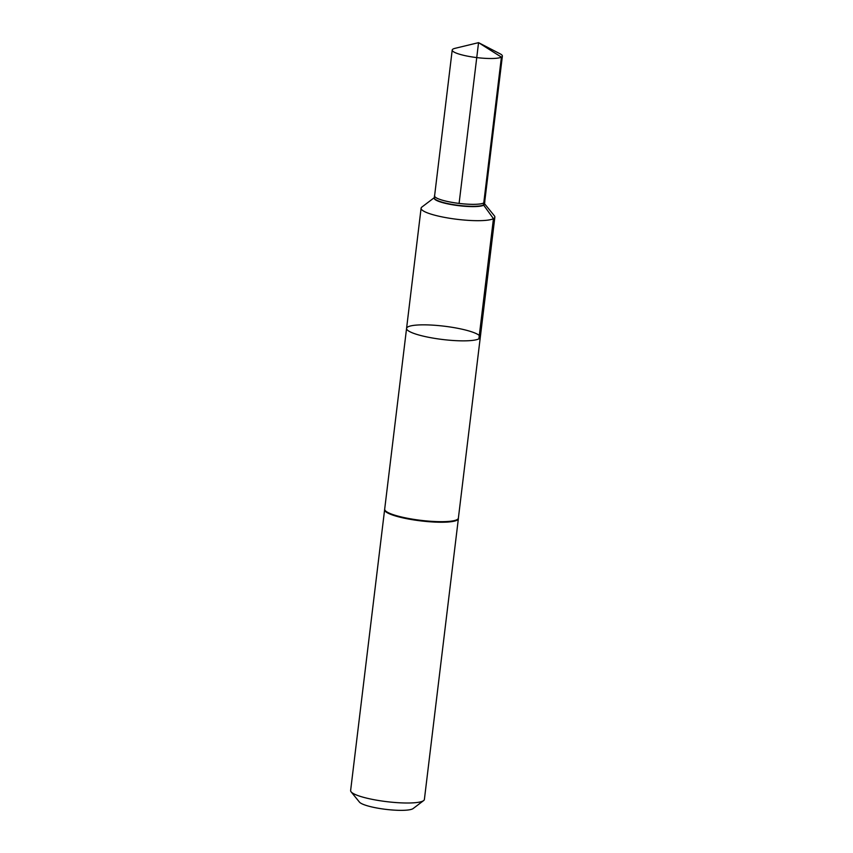 <?xml version="1.0" encoding="UTF-8"?>
<svg xmlns="http://www.w3.org/2000/svg" width="853" height="853" viewBox="0 0 853 853"><rect width="100%" height="100%" fill="white"/><g stroke="black" fill="none" stroke-linecap="round" stroke-linejoin="round"><path stroke-width="1.28" d="M384.66 509.508A37.148 6.707 6.9 0 0 384.607 509.763L406.572 328.394A37.127 6.707 6.9 0 0 437.92 338.876A37.127 6.707 6.9 0 0 478.885 338.854A37.127 6.707 6.9 0 0 480.292 337.308A37.127 6.707 6.9 0 0 444.242 326.198A37.127 6.707 6.9 0 0 406.572 328.394A37.127 6.707 6.9 0 0 437.92 338.876A37.127 6.707 6.9 0 0 478.885 338.854A37.127 6.707 6.9 0 0 480.292 337.308L494.857 217.131A37.148 6.707 -173.1 0 1 493.45 218.677A37.148 6.707 -173.1 0 1 452.463 218.699A37.148 6.707 -173.1 0 1 421.094 208.207A37.148 6.707 -173.1 0 1 421.872 207.066L434.358 197.608M458.381 518.176L458.381 518.134A37.095 6.696 6.9 0 1 456.973 519.669A37.095 6.696 6.9 0 1 416.04 519.701A37.095 6.696 6.9 0 1 384.724 509.22L384.724 509.22A37.127 6.707 6.9 0 0 415.358 519.882A37.127 6.707 6.9 0 0 456.963 519.957A37.127 6.707 6.9 0 0 458.381 518.176L458.37 518.688A37.148 6.707 6.9 0 1 456.952 520.234A37.148 6.707 6.9 0 1 415.965 520.255A37.148 6.707 6.9 0 1 384.607 509.763L350.626 790.528A37.148 6.707 6.9 0 0 351.105 791.829L359.433 802.087A27.488 4.958 6.9 0 0 384.788 809.23A27.488 4.958 6.9 0 0 412.617 808.868A27.488 4.958 6.9 0 0 413.087 808.58L423.61 800.604A37.148 6.707 6.9 0 0 424.389 799.453L458.37 518.688A37.148 6.707 6.9 0 0 458.37 518.432M351.105 791.829A37.148 6.707 6.9 0 0 385.375 801.489A37.148 6.707 6.9 0 0 422.981 800.999A37.148 6.707 6.9 0 0 423.61 800.604M484.504 203.675L494.377 215.841A37.148 6.707 -173.1 0 1 494.857 217.131M484.749 201.489A25.355 4.574 -173.1 0 1 484.803 201.98A25.355 4.574 -173.1 0 1 459.095 203.43A25.355 4.574 -173.1 0 1 434.476 195.881A25.355 4.574 -173.1 0 1 434.646 195.422M453.178 48.973A25.259 4.564 6.9 0 0 452.218 50.028A25.259 4.564 6.9 0 0 476.742 57.588A25.259 4.564 6.9 0 0 502.374 56.095A25.259 4.564 6.9 0 0 500.114 53.824L478.554 42.65L454.948 48.354A25.259 4.564 6.9 0 0 453.178 48.973M452.218 50.028L434.593 195.859A25.238 4.553 6.9 0 0 459.095 203.409A25.238 4.553 6.9 0 0 484.696 201.916L502.374 56.095M459.095 203.409L478.554 42.65L501.415 57.14L483.512 204.955L493.45 218.677L478.885 338.854M434.476 195.881L434.337 197.885A25.249 4.553 6.9 0 0 455.779 204.997A25.249 4.553 6.9 0 0 483.512 204.955A25.249 4.553 6.9 0 0 484.461 203.952L484.803 201.98M484.493 203.782A25.355 4.574 -173.1 0 1 483.576 205.253A25.355 4.574 -173.1 0 1 454.5 205.104A25.355 4.574 -173.1 0 1 434.348 197.715M458.381 518.134L480.292 337.308M406.572 328.394L421.094 208.207"/></g></svg>
